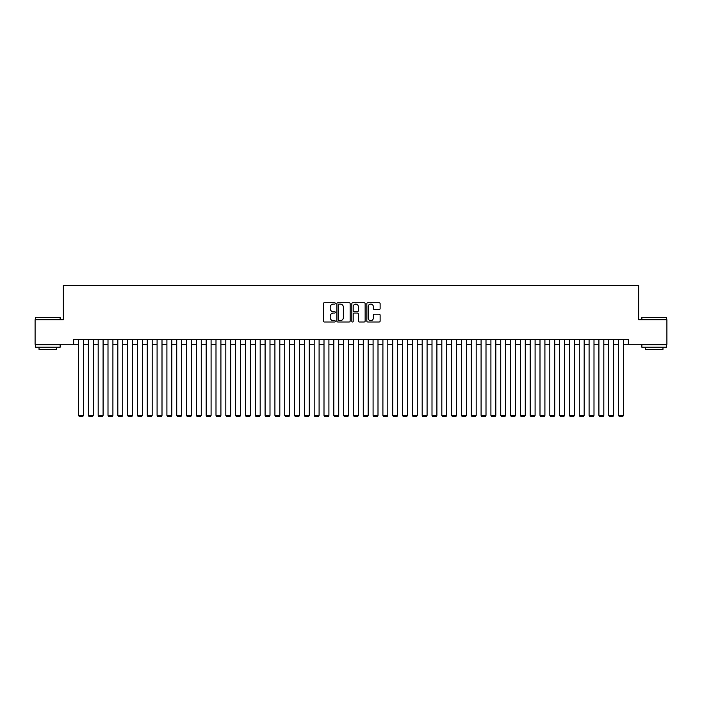 <?xml version="1.0" encoding="UTF-8"?>
<svg xmlns="http://www.w3.org/2000/svg" width="702" height="702" viewBox="0 0 702 702"><rect width="100%" height="100%" fill="white"/><g stroke="black" fill="none" stroke-linecap="round" stroke-linejoin="round"><path stroke-width="1.05" d="M335.293 303.404A0.676 0.676 0 0 0 334.617 302.729L324.377 302.729A0.965 0.965 0 0 0 323.411 303.694L323.411 321.042A0.965 0.965 0 0 0 324.377 321.999L334.617 321.999A0.676 0.676 0 0 0 335.293 321.332A0.676 0.676 0 0 0 334.617 320.656L333.292 320.656A3.08 3.08 0 0 1 330.212 317.567L330.212 316.128A3.08 3.08 0 0 1 333.292 313.039L334.617 313.039A0.676 0.676 0 0 0 335.293 312.364A0.676 0.676 0 0 0 334.617 311.688L333.292 311.688A3.08 3.08 0 0 1 330.212 308.608L330.212 307.16A3.08 3.08 0 0 1 333.292 304.08L334.617 304.08A0.676 0.676 0 0 0 335.293 303.404M379.168 309.521A0.965 0.965 0 0 0 380.124 308.555L380.124 303.694A0.965 0.965 0 0 0 379.168 302.729L367.795 302.729A0.965 0.965 0 0 0 366.83 303.694L366.83 321.042A0.965 0.965 0 0 0 367.795 321.999L379.168 321.999A0.965 0.965 0 0 0 380.124 321.042L380.124 315.163A0.965 0.965 0 0 0 379.168 314.198L374.298 314.198A0.965 0.965 0 0 0 373.332 315.163L373.332 318.076A2.58 2.58 0 0 1 370.753 320.656A2.58 2.58 0 0 1 368.181 318.076L368.181 306.651A2.58 2.58 0 0 1 370.753 304.08A2.58 2.58 0 0 1 373.332 306.651L373.332 308.555A0.965 0.965 0 0 0 374.298 309.521L379.168 309.521M73.64 344.278L35.1 344.278L35.1 319.726L63.329 319.726L63.329 285.363L638.671 285.363L638.671 319.726L666.9 319.726L666.9 344.278L628.36 344.278L628.36 339.364L73.64 339.364L73.64 344.278L78.545 344.278M350.158 303.694A0.965 0.965 0 0 0 349.192 302.729L337.82 302.729A0.965 0.965 0 0 0 336.855 303.694L336.855 321.042A0.965 0.965 0 0 0 337.82 321.999L349.192 321.999A0.965 0.965 0 0 0 350.158 321.042L350.158 303.694M352.808 302.729L364.18 302.729A0.965 0.965 0 0 1 365.145 303.694L365.145 321.042A0.965 0.965 0 0 1 364.18 321.999L359.31 321.999A0.965 0.965 0 0 1 358.345 321.042L358.345 314.005A0.965 0.965 0 0 0 357.388 313.039L354.159 313.039A0.965 0.965 0 0 0 353.194 314.005L353.194 321.332A0.676 0.676 0 0 1 352.518 321.999A0.676 0.676 0 0 1 351.842 321.332L351.842 303.694A0.965 0.965 0 0 1 352.808 302.729M83.45 344.278L88.364 344.278M93.269 344.278L98.183 344.278M103.089 344.278L108.003 344.278M112.908 344.278L117.822 344.278M122.727 344.278L127.632 344.278M132.546 344.278L137.452 344.278M142.366 344.278L147.271 344.278M152.185 344.278L157.09 344.278M162.004 344.278L166.909 344.278M171.815 344.278L176.728 344.278M181.634 344.278L186.548 344.278M191.453 344.278L196.367 344.278M201.272 344.278L206.186 344.278M211.091 344.278L215.997 344.278M220.911 344.278L225.816 344.278M230.73 344.278L235.635 344.278M240.549 344.278L245.454 344.278M250.36 344.278L255.274 344.278M260.179 344.278L265.093 344.278M269.998 344.278L274.912 344.278M279.817 344.278L284.731 344.278M289.636 344.278L294.542 344.278M299.456 344.278L304.361 344.278M309.275 344.278L314.18 344.278M319.094 344.278L323.999 344.278M328.913 344.278L333.819 344.278M338.724 344.278L343.638 344.278M348.543 344.278L353.457 344.278M358.362 344.278L363.276 344.278M368.181 344.278L373.087 344.278M378.001 344.278L382.906 344.278M387.82 344.278L392.725 344.278M397.639 344.278L402.544 344.278M407.458 344.278L412.364 344.278M417.269 344.278L422.183 344.278M427.088 344.278L432.002 344.278M436.907 344.278L441.821 344.278M446.726 344.278L451.64 344.278M456.546 344.278L461.451 344.278M466.365 344.278L471.27 344.278M476.184 344.278L481.089 344.278M486.003 344.278L490.909 344.278M495.814 344.278L500.728 344.278M505.633 344.278L510.547 344.278M515.452 344.278L520.366 344.278M525.271 344.278L530.186 344.278M535.091 344.278L539.996 344.278M544.91 344.278L549.815 344.278M554.729 344.278L559.634 344.278M564.548 344.278L569.454 344.278M574.368 344.278L579.273 344.278M584.178 344.278L589.092 344.278M593.997 344.278L598.911 344.278M603.817 344.278L608.731 344.278M613.636 344.278L618.55 344.278M623.455 344.278L628.36 344.278M338.882 304.08A0.676 0.676 0 0 0 338.206 304.756L338.206 319.98A0.676 0.676 0 0 0 338.882 320.656L340.277 320.656A3.08 3.08 0 0 0 343.366 317.567L343.366 307.16A3.08 3.08 0 0 0 340.277 304.08L338.882 304.08M358.345 306.704A2.58 2.58 0 0 0 355.774 304.124A2.58 2.58 0 0 0 353.194 306.704L353.194 310.723A0.965 0.965 0 0 0 354.159 311.688L357.388 311.688A0.965 0.965 0 0 0 358.345 310.723L358.345 306.704M83.45 339.364L83.45 415.356L78.545 415.356L78.545 339.364M83.45 415.356L82.722 416.637L79.282 416.637L78.545 415.356M35.89 317.278L60.135 317.567L35.89 317.278M47.868 347.218L35.591 347.218L35.591 344.77L60.135 344.77L60.135 347.218L47.868 347.218M56.704 347.218L56.704 349.482L39.031 349.482L39.031 347.218M642.154 317.278L666.409 317.567L642.154 317.278M654.132 347.218L641.865 347.218L641.865 344.77L666.409 344.77L666.409 347.218L654.132 347.218M662.969 347.218L662.969 349.482L645.296 349.482L645.296 347.218M93.269 339.364L93.269 415.356L88.364 415.356L88.364 339.364M93.269 415.356L92.532 416.637L89.101 416.637L88.364 415.356M103.089 339.364L103.089 415.356L98.183 415.356L98.183 339.364M103.089 415.356L102.352 416.637L98.921 416.637L98.183 415.356M112.908 339.364L112.908 415.356L108.003 415.356L108.003 339.364M112.908 415.356L112.171 416.637L108.74 416.637L108.003 415.356M122.727 339.364L122.727 415.356L117.822 415.356L117.822 339.364M122.727 415.356L121.99 416.637L118.55 416.637L117.822 415.356M132.546 339.364L132.546 415.356L127.632 415.356L127.632 339.364M132.546 415.356L131.809 416.637L128.369 416.637L127.632 415.356M142.366 339.364L142.366 415.356L137.452 415.356L137.452 339.364M142.366 415.356L141.629 416.637L138.189 416.637L137.452 415.356M152.185 339.364L152.185 415.356L147.271 415.356L147.271 339.364M152.185 415.356L151.448 416.637L148.008 416.637L147.271 415.356M162.004 339.364L162.004 415.356L157.09 415.356L157.09 339.364M162.004 415.356L161.267 416.637L157.827 416.637L157.09 415.356M171.815 339.364L171.815 415.356L166.909 415.356L166.909 339.364M171.815 415.356L171.086 416.637L167.646 416.637L166.909 415.356M181.634 339.364L181.634 415.356L176.728 415.356L176.728 339.364M181.634 415.356L180.897 416.637L177.466 416.637L176.728 415.356M191.453 339.364L191.453 415.356L186.548 415.356L186.548 339.364M191.453 415.356L190.716 416.637L187.285 416.637L186.548 415.356M201.272 339.364L201.272 415.356L196.367 415.356L196.367 339.364M201.272 415.356L200.535 416.637L197.104 416.637L196.367 415.356M211.091 339.364L211.091 415.356L206.186 415.356L206.186 339.364M211.091 415.356L210.354 416.637L206.915 416.637L206.186 415.356M220.911 339.364L220.911 415.356L215.997 415.356L215.997 339.364M220.911 415.356L220.174 416.637L216.734 416.637L215.997 415.356M230.73 339.364L230.73 415.356L225.816 415.356L225.816 339.364M230.73 415.356L229.993 416.637L226.553 416.637L225.816 415.356M240.549 339.364L240.549 415.356L235.635 415.356L235.635 339.364M240.549 415.356L239.812 416.637L236.372 416.637L235.635 415.356M250.36 339.364L250.36 415.356L245.454 415.356L245.454 339.364M250.36 415.356L249.631 416.637L246.191 416.637L245.454 415.356M260.179 339.364L260.179 415.356L255.274 415.356L255.274 339.364M260.179 415.356L259.442 416.637L256.011 416.637L255.274 415.356M269.998 339.364L269.998 415.356L265.093 415.356L265.093 339.364M269.998 415.356L269.261 416.637L265.83 416.637L265.093 415.356M279.817 339.364L279.817 415.356L274.912 415.356L274.912 339.364M279.817 415.356L279.08 416.637L275.649 416.637L274.912 415.356M289.636 339.364L289.636 415.356L284.731 415.356L284.731 339.364M289.636 415.356L288.899 416.637L285.46 416.637L284.731 415.356M299.456 339.364L299.456 415.356L294.542 415.356L294.542 339.364M299.456 415.356L298.719 416.637L295.279 416.637L294.542 415.356M309.275 339.364L309.275 415.356L304.361 415.356L304.361 339.364M309.275 415.356L308.538 416.637L305.098 416.637L304.361 415.356M319.094 339.364L319.094 415.356L314.18 415.356L314.18 339.364M319.094 415.356L318.357 416.637L314.917 416.637L314.18 415.356M328.913 339.364L328.913 415.356L323.999 415.356L323.999 339.364M328.913 415.356L328.176 416.637L324.736 416.637L323.999 415.356M338.724 339.364L338.724 415.356L333.819 415.356L333.819 339.364M338.724 415.356L337.987 416.637L334.556 416.637L333.819 415.356M348.543 339.364L348.543 415.356L343.638 415.356L343.638 339.364M348.543 415.356L347.806 416.637L344.375 416.637L343.638 415.356M358.362 339.364L358.362 415.356L353.457 415.356L353.457 339.364M358.362 415.356L357.625 416.637L354.194 416.637L353.457 415.356M368.181 339.364L368.181 415.356L363.276 415.356L363.276 339.364M368.181 415.356L367.444 416.637L364.013 416.637L363.276 415.356M378.001 339.364L378.001 415.356L373.087 415.356L373.087 339.364M378.001 415.356L377.264 416.637L373.824 416.637L373.087 415.356M387.82 339.364L387.82 415.356L382.906 415.356L382.906 339.364M387.82 415.356L387.083 416.637L383.643 416.637L382.906 415.356M397.639 339.364L397.639 415.356L392.725 415.356L392.725 339.364M397.639 415.356L396.902 416.637L393.462 416.637L392.725 415.356M407.458 339.364L407.458 415.356L402.544 415.356L402.544 339.364M407.458 415.356L406.721 416.637L403.281 416.637L402.544 415.356M417.269 339.364L417.269 415.356L412.364 415.356L412.364 339.364M417.269 415.356L416.54 416.637L413.101 416.637L412.364 415.356M427.088 339.364L427.088 415.356L422.183 415.356L422.183 339.364M427.088 415.356L426.351 416.637L422.92 416.637L422.183 415.356M436.907 339.364L436.907 415.356L432.002 415.356L432.002 339.364M436.907 415.356L436.17 416.637L432.739 416.637L432.002 415.356M446.726 339.364L446.726 415.356L441.821 415.356L441.821 339.364M446.726 415.356L445.989 416.637L442.558 416.637L441.821 415.356M456.546 339.364L456.546 415.356L451.64 415.356L451.64 339.364M456.546 415.356L455.809 416.637L452.369 416.637L451.64 415.356M466.365 339.364L466.365 415.356L461.451 415.356L461.451 339.364M466.365 415.356L465.628 416.637L462.188 416.637L461.451 415.356M476.184 339.364L476.184 415.356L471.27 415.356L471.27 339.364M476.184 415.356L475.447 416.637L472.007 416.637L471.27 415.356M486.003 339.364L486.003 415.356L481.089 415.356L481.089 339.364M486.003 415.356L485.266 416.637L481.826 416.637L481.089 415.356M495.814 339.364L495.814 415.356L490.909 415.356L490.909 339.364M495.814 415.356L495.086 416.637L491.646 416.637L490.909 415.356M505.633 339.364L505.633 415.356L500.728 415.356L500.728 339.364M505.633 415.356L504.896 416.637L501.465 416.637L500.728 415.356M515.452 339.364L515.452 415.356L510.547 415.356L510.547 339.364M515.452 415.356L514.715 416.637L511.284 416.637L510.547 415.356M525.271 339.364L525.271 415.356L520.366 415.356L520.366 339.364M525.271 415.356L524.534 416.637L521.103 416.637L520.366 415.356M535.091 339.364L535.091 415.356L530.186 415.356L530.186 339.364M535.091 415.356L534.354 416.637L530.914 416.637L530.186 415.356M544.91 339.364L544.91 415.356L539.996 415.356L539.996 339.364M544.91 415.356L544.173 416.637L540.733 416.637L539.996 415.356M554.729 339.364L554.729 415.356L549.815 415.356L549.815 339.364M554.729 415.356L553.992 416.637L550.552 416.637L549.815 415.356M564.548 339.364L564.548 415.356L559.634 415.356L559.634 339.364M564.548 415.356L563.811 416.637L560.371 416.637L559.634 415.356M574.368 339.364L574.368 415.356L569.454 415.356L569.454 339.364M574.368 415.356L573.631 416.637L570.191 416.637L569.454 415.356M584.178 339.364L584.178 415.356L579.273 415.356L579.273 339.364M584.178 415.356L583.45 416.637L580.01 416.637L579.273 415.356M593.997 339.364L593.997 415.356L589.092 415.356L589.092 339.364M593.997 415.356L593.26 416.637L589.829 416.637L589.092 415.356M603.817 339.364L603.817 415.356L598.911 415.356L598.911 339.364M603.817 415.356L603.079 416.637L599.648 416.637L598.911 415.356M613.636 339.364L613.636 415.356L608.731 415.356L608.731 339.364M613.636 415.356L612.899 416.637L609.468 416.637L608.731 415.356M623.455 339.364L623.455 415.356L618.55 415.356L618.55 339.364M623.455 415.356L622.718 416.637L619.278 416.637L618.55 415.356M35.591 319.726L35.591 317.567M41.19 344.77L41.19 344.278M54.537 344.77L54.537 344.278M60.135 319.726L60.135 317.567M641.865 319.726L641.865 317.567M647.463 344.77L647.463 344.278M660.81 344.77L660.81 344.278M666.409 319.726L666.409 317.567"/></g></svg>
